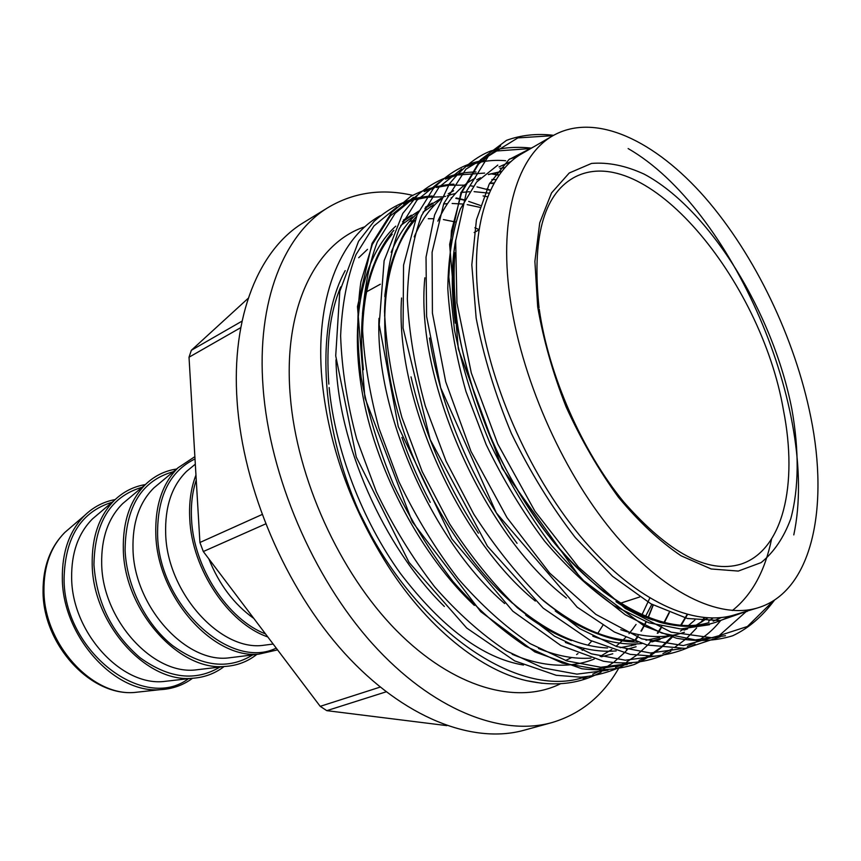 <?xml version="1.0" encoding="UTF-8"?>
<svg xmlns="http://www.w3.org/2000/svg" width="861" height="861" viewBox="0 0 861 861"><rect width="100%" height="100%" fill="white"/><g stroke="black" fill="none" stroke-linecap="round" stroke-linejoin="round"><path stroke-width="1.29" d="M380.239 215.724C339.632 238.077 314.652 299.746 321.982 379.679C327.772 439.207 347.091 496.883 379.938 552.708C420.136 621.728 477.435 669.46 526.383 680.631L542.032 683.3M192.552 678.264C183.07 685.281 172.222 689.091 160.006 689.683C114.438 693.665 62.498 636.15 62.326 578.452C62.057 551.793 69.472 530.806 84.582 515.502C93.375 507 103.568 501.683 115.18 499.574M224.118 666.532C214.712 673.732 203.885 677.661 191.637 678.317C145.864 682.579 92.762 623.482 92.192 564.472C91.74 537.06 99.187 515.642 114.513 500.209C123.371 491.717 133.638 486.508 145.337 484.582M256.836 654.392C247.548 661.754 236.775 665.779 224.538 666.479C178.625 671.01 124.339 610.277 123.327 549.899C122.682 521.712 130.119 499.854 145.66 484.312C154.539 475.864 164.838 470.763 176.57 469.03M277.554 649.872L258.817 654.145C212.785 658.956 157.305 596.49 155.819 534.692C154.948 505.708 162.374 483.398 178.098 467.749L194.877 456.653M267.793 636.946C228.23 623.429 191.799 569.046 189.754 518.817C188.903 502.544 190.97 487.95 195.953 475.046M618.327 668.9C602.463 696.28 580.292 714.189 551.793 722.627C501.091 736.715 431.824 709.733 372.221 643.468C312.78 577.225 269.611 476.036 263.122 387.87C256.341 300.941 284.291 233.557 328.622 207.221C354.054 192.337 382.047 188.355 412.591 195.307M551.793 722.627L523.962 730.257C472.904 744.431 403.658 718.139 344.475 653.112C285.454 588.106 243.017 488.596 237.13 401.57C230.963 315.761 259.376 248.84 304.008 222.31L328.622 207.221M509.734 295.538C498.767 215.099 517.999 155.066 553.3 135.489C595.489 111.941 655.178 140.569 705.137 197.664C755.194 255.319 794.972 338.395 810.782 417.047C829.358 508.065 811.988 591.604 757.841 607.844C719.258 619.662 663.035 592.938 611.87 530.806C560.823 468.696 520.313 375.374 509.734 295.538M757.841 607.844L734.551 614.872C694.418 627.378 636.387 601.226 584.296 540.88C532.141 480.115 490.878 389.021 479.835 310.692C468.255 231.749 487.24 173.115 521.895 153.667L553.3 135.489M455.404 323.09C451.293 291.868 451.379 264.435 455.673 240.789M499.057 166.883L511.154 161.448M455.297 323.133C451.132 291.438 451.282 263.66 455.76 239.778M511.014 161.577L499.014 166.905L511.122 161.481M476.693 179.831L480.567 177.764M488.51 174.439L501.941 171.296M488.596 174.428L501.898 171.339M489.823 182.995L494.171 183.038M489.801 183.049L494.139 183.092M384.802 296.636C386.643 280.277 390.151 265.554 395.307 252.467M384.867 295.334C386.88 278.415 390.69 263.283 396.275 249.938M363.417 369.724C359.134 328.891 362.32 294.677 372.953 267.071M362.459 313.727C364.246 295.291 368.077 278.846 373.954 264.392M721.432 617.531L713.231 621.158L721.378 617.541M650.776 619.199C639.519 615.206 627.917 609.351 615.981 601.635M771.585 538.997C764.988 571.134 751.922 594.962 732.399 610.514M653.133 620.092C641.434 616.196 629.348 610.277 616.874 602.313M707.903 617.886L696.291 625.172M687.616 628.907L684 630.101M707.839 617.886L696.237 625.183M595.468 632.964C582.337 627.97 568.917 620.641 555.237 610.955M598.083 633.997C584.468 629.154 570.52 621.739 556.249 611.773M568.669 639.519C554.538 633.965 540.181 625.796 525.608 615.002M571.424 640.638C556.787 635.246 541.87 627.002 526.684 615.906M474.895 227.767L479.093 229.596M583.069 678.468L587.299 676.768M345.218 270.623C315.718 324.489 319.657 422.869 359.177 511.994L379.938 552.708M446.848 725.629L326.803 710.659L320.206 706.343L203.304 551.535L199.924 542.484L189.022 357.218L191.336 350.298L248.237 298.261M188.505 678.672C143.97 712.477 63.725 651.583 64.069 578.753C65.049 537.275 81.063 511.768 112.113 502.243M219.986 667.017C195.695 681.643 169.09 678.576 140.171 657.804C112.156 633.804 96.755 602.797 93.946 564.794C94.678 522.304 110.746 496.463 142.151 487.261M252.714 654.898C228.552 669.912 201.797 666.78 172.458 645.492C145.66 624.107 126.578 585.846 125.093 550.244C125.555 506.72 141.645 480.535 173.373 471.688M276.22 648.107C230.587 670.88 158.962 605.649 157.595 535.058C157.143 496.765 169.617 471.387 195.006 458.924M265.511 633.911C227.627 619.436 193.553 567.259 191.54 519.205C190.765 504.88 192.337 491.825 196.243 480.04M539.244 309.174C548.511 374.826 582.101 451.379 623.87 502.103C668.889 553.149 707.807 573.867 740.589 564.246C783.338 550.599 798.115 484.237 783.456 410.17C761.199 279.416 644.157 138.158 573.297 177.904C543.248 195.199 531.829 238.486 539.051 307.775M537.684 306.817L534.885 261.41L539.729 222.795L551.535 192.929L569.239 172.996L591.529 163.429C608.178 162.062 625.743 165.646 644.243 174.17C709.873 209.298 773.178 313.006 791.916 409.427C799.169 450.4 798.997 488.284 790.775 518.763C783.854 537.533 773.974 552.149 761.135 562.599L738.308 571.069L711.186 568.981L681.029 555.765C659.903 541.494 639.045 522.003 618.456 497.281C598.643 470.009 581.175 439.842 566.054 406.779C552.816 372.974 543.366 339.654 537.684 306.817M364.989 226.723C315.912 242.727 282.752 307.689 290.265 395.963C296.797 478.382 339.492 572.608 396.221 630.284C453.08 688.036 517.074 705.385 560.565 683.731M70.731 527.373L64.855 532.41C50.767 546.66 43.793 566.054 43.943 590.56C43.9 643.576 91.675 696.183 134.176 692.492L141.871 691.652M170.661 680.707L163.02 681.578C120.497 685.496 71.915 631.802 71.646 577.892C71.334 552.837 78.308 533.153 92.547 518.849L98.412 513.866M202.303 669.126L194.694 670.03C151.988 674.206 102.341 619.048 101.684 563.923C101.211 538.157 108.195 518.064 122.639 503.642L128.515 498.713M235.236 657.072L227.648 658.008C184.814 662.443 134.068 605.746 133.003 549.35C132.336 522.864 139.321 502.35 153.958 487.832L159.834 482.946M269.525 644.512L261.981 645.492C219.06 650.163 167.206 591.851 165.689 534.143C164.806 506.903 171.769 485.981 186.579 471.365L192.455 466.533M253.834 618.456C234.149 604.433 219.146 584.554 208.825 558.854M191.336 350.298L242.059 321.121M199.924 542.484L262.013 514.555M240.757 327.632L189.022 357.218M320.206 706.343L380.142 687.1M265.586 523.929L203.304 551.535M386.137 691.824L326.803 710.659M725.489 635.73L695.365 639.895L661.797 633.093L625.161 614.711L587.6 584.974L551.632 545.562C528.482 514.512 507.893 480.309 489.877 442.941C474.185 405.391 462.389 367.819 454.5 330.204L448.839 277.081L451.433 230.877L461.604 192.724L478.565 164.042L500.704 145.983M517.063 543.323C472.99 484.269 440.455 407.264 429.478 337.986M478.404 533.185C446.116 483.957 423.666 431.856 411.031 376.87M430.252 502.372C419.027 481.105 409.567 459.451 401.893 437.399M627.282 664.498L596.296 668.986L562.233 663.067L525.49 646.148C500.295 629.391 476.133 607.844 453.004 581.487C430.5 552.299 410.708 520.044 393.595 484.711C378.851 449.13 368.034 413.388 361.157 377.473C356.831 342.312 356.755 310.412 360.91 281.784L372.329 244.459L390.377 215.917L413.463 197.384M773.673 600.591L747.391 626.496L712.37 637.84L671.171 632.178L625.183 608.383L578.42 567.098L534.896 511.176L497.776 443.975L471.322 373.017L456.922 302.921L455.673 240.725L466.694 191.034L488.413 156.099L517.848 137.9L552.988 135.672M746.541 611.256L719.129 635.666L683.343 645.578L641.779 638.84L595.823 614.367L549.641 573.039L506.946 517.547L470.967 451.368L445.707 381.778L432.416 313.103L432.093 252.251L443.781 203.53L465.941 169.165L495.57 151.062L530.763 148.533M720.216 621.104C711.186 632.265 700.262 640.67 687.444 646.32M680.986 648.774L650.399 653.004L616.53 646.503L579.787 628.681L542.344 599.751C518.053 575.772 495.215 547.273 473.841 514.254L446.063 461.205L425.356 406.134C415.045 368.734 409.029 332.949 407.318 298.778C408.136 267.018 412.86 239.304 421.513 215.627L439.078 187.106L461.744 168.96M467.34 166.302C479.157 161.373 491.922 159.522 505.644 160.738M704.223 617.606L700.854 622.525M696.603 628.003L686.314 638.69L674.593 647.483M672.29 648.86L662.916 653.542M656.082 656.082L625.301 660.215L591.367 653.8L554.678 636.257L517.418 607.812C493.31 584.253 470.687 556.238 449.56 523.789L422.191 471.602L401.883 417.402C391.82 380.551 386.029 345.239 384.523 311.456C385.513 280.008 390.388 252.499 399.149 228.918L416.853 200.365L439.616 181.972M445.514 179.11L455.63 175.579M457.934 174.987L484.646 173.083M490.845 173.782L498.993 175.278M687.153 614.463L680.556 625.43M673.141 635.224L661.517 646.815M660.376 647.763L650.399 654.79M647.924 656.233L638.959 660.602M631.759 663.218L600.817 667.264L566.829 660.925L530.204 643.662C505.127 626.722 481.073 605.025 458.063 578.581C435.666 549.329 415.96 517.041 398.934 481.74L379.001 428.358C369.186 392.056 363.611 357.197 362.298 323.801C363.45 292.665 368.465 265.36 377.333 241.887L395.156 213.313L417.994 194.683M424.204 191.616L433.793 188.139M436.258 187.472L448.473 185.319M449.765 185.201L464.187 185.158M470.773 185.858L473.206 186.224M477.037 186.912L490.436 190.389M669.072 612.58L663.906 622.697M661.689 626.474L657.266 633.233M650.195 642.274L648.247 644.448M647.601 645.137L637.7 654.349M636.44 655.35L626.765 661.926M624.117 663.422L615.561 667.479M608.006 670.181L576.913 674.141L542.882 667.888L506.333 650.884C481.374 634.223 457.482 612.892 434.676 586.879C412.505 558.111 393.046 526.351 376.279 491.599L356.712 439.035C347.123 403.249 341.763 368.842 340.622 335.812C341.935 304.988 347.069 277.899 356.034 254.533L373.965 225.948L396.878 207.114M403.389 203.842L412.484 200.43M415.099 199.677L426.755 197.395M428.165 197.234L441.973 196.825M442.78 196.868L443.77 196.921M451.207 197.653L451.799 197.739M455.813 198.374L458.752 198.945M459.214 199.031L464.402 200.247M468.696 201.42L480.266 205.402M653.09 605.014L647.999 617.541M645.976 621.793L644.06 625.527M643.867 625.872L640.939 631.048M638.69 634.686L634.751 640.444M627.787 649.119L624.817 652.326M624.096 653.058L614.41 661.678M613.043 662.722L603.679 668.868M600.86 670.428L592.702 674.206M584.78 676.983C519.743 700.025 415.034 631.091 359.177 511.994M628.143 148.566C731.602 208.007 820.178 411.364 793.788 534.896M748.478 610.675L720.183 620.555L687.369 618.489L650.948 603.83L612.569 576.321L575.342 537.63C551.363 506.559 530.053 471.85 511.423 433.503C495.355 394.941 483.602 356.486 476.155 318.118L471.817 264.887L476.424 219.878L489.209 184.114L508.905 159.597L533.616 146.887M709.453 624.731L680.739 628.96L648.807 622.794L614.033 605.692C589.989 588.827 566.775 567.216 544.389 540.869C522.53 511.735 503.115 479.631 486.142 444.534L465.995 391.594C455.846 355.668 449.776 321.325 447.795 288.564C448.204 258.16 452.369 231.663 460.291 209.083L476.585 182.048L497.798 165.097M684.42 632.243C665.467 638.776 644.243 637.926 620.759 629.692M566.409 598.018C483.043 534.24 414.668 378.313 424.86 277.78M437.84 221.137C447.257 200.409 459.785 186.051 475.423 178.066M659.978 639.594L651.809 641.919M641.972 643.544C626.69 645.137 610.298 642.693 592.788 636.193M535.316 601.075C457.169 537.63 394.575 395.221 401.57 298.003M414.227 236.861C421.083 220.771 429.94 208.244 440.8 199.268M448.258 193.822L453.575 190.733M636.107 646.762L626.334 649.431M616.185 650.916C600.375 652.294 583.446 649.474 565.386 642.446M504.664 603.561C432.007 540.934 375.052 411.601 378.98 318.366M391.163 252.338C397.986 235.548 406.941 222.386 418.015 212.85M425.582 207.07L432.233 203.11M483.064 195.931L487.703 196.814M612.795 653.768L601.441 656.749M590.958 658.095C574.631 659.257 557.153 656.05 538.512 648.473M474.357 605.391C422.31 556.744 377.505 473.518 363.138 397.416C348.371 319.646 362.868 256.008 395.759 226.152M403.443 220.05L411.397 215.185M649.786 598.104L641.897 614.948M636.053 624.44L632.512 629.337M632.469 629.391L628.993 633.696M625.646 637.431L623.052 640.078M623.009 640.121L616.013 646.331M611.794 649.506L600.16 656.426M594.251 659.042C570.133 668.631 542.774 667.038 512.177 654.285M444.351 606.445C383.511 546.972 337.706 442.963 335.973 359.855M729.891 616.099C709.851 627.238 686.54 629.326 659.935 622.363C641.736 615.895 622.955 605.67 603.604 591.711C584.361 575.74 565.806 556.83 547.973 534.993C484.334 453.672 446.159 333.153 454.866 252.779M509.561 159.059L517.343 156.562M712.994 618.015L708.657 621.222M499.983 168.358L505.009 167.615M694.935 620.006L688.326 625.678M683.699 629.004L680.394 631.091M672.01 635.418L650.163 641.477M637.786 642.177C608.749 641.951 577.225 628.078 543.216 600.548M491.857 179.54L496.184 179.605M512.596 603.324C459.914 557.573 412.042 475.024 393.951 397.395C375.385 317.806 385.9 250.314 416.293 216.628M424.871 208.459L441.306 198.202M447.246 195.824L451.594 194.457M451.627 194.446L455.458 193.488M460.829 192.498L469.353 191.712M474.11 191.659L489.199 193.176M362.47 333.196C363.224 287.875 373.674 253.586 393.843 230.328M402.571 221.707L418.898 211.02M430.748 206.5L433.987 205.65M443.598 203.982L447.419 203.648M452.143 203.487L462.54 204.003M467.2 204.617L479.674 207.307M651.831 604.325L645.47 616.508M328.837 384.114C325.953 344.884 329.914 312.489 340.719 286.907M358.693 257.74L367.507 249.346M523.477 665.047C483.043 658.278 442.059 627.798 400.526 573.598C362.05 520.345 335.026 449.41 329.15 387.547M602.818 625.42L597.846 633.276M591.733 641.122L587.955 645.158M584.49 648.43L582.176 650.389M578.022 653.553L576.579 654.543M571.715 657.513L565.591 660.516M160.006 689.683L134.176 692.492C90.028 696.097 42.953 644.179 43.05 591.55C42.91 566.968 50.175 547.252 64.855 532.41L84.582 515.502M191.637 678.317L170.607 680.707M98.38 513.909L114.513 500.209M224.538 666.479L202.249 669.137M128.472 498.745L145.66 484.312M258.817 654.145L235.171 657.083M159.791 482.989L178.098 467.749M273.163 644.05L269.461 644.523M192.401 466.576L195.318 464.176M639.658 596.996L620.329 603.26M479.06 229.822L474.142 232.535M380.336 284.216L366.625 291.771M774.577 599.999C762.34 616.498 748.392 628.422 732.711 635.762C715.609 641.068 696.818 641.886 676.359 638.195L644.254 626.065L580.992 578.646L502.264 468.481L458.31 348.877L449.636 244.416L460.883 193.047L480.384 159.92L506.526 140.332C521.303 135.005 536.995 133.326 553.612 135.317M747.391 610.998L746.993 611.547M720.087 636.871L685.367 648.43L647.031 644.997L614.367 631.996L577.171 607.177L496.323 512.876L440.681 387.773L426.593 316.353L426.034 257.159L434.557 215.089L449.324 184.039C462.626 167.508 476.531 156.454 491.028 150.879C503.9 147.425 517.375 146.521 531.441 148.146M695.161 644.243C682.622 650.819 668.879 654.801 653.929 656.19L630.241 654.371L590.237 640.369L543.173 608.124L487.401 546.165L430.113 439.422L403.077 328.073L403.551 265.166L417.154 214.712L433.018 189.054C448.441 172.555 465.64 162.966 484.603 160.264M704.718 617.66L701.995 621.814M670.837 651.433C651.325 662.001 628.853 665.262 603.432 661.216L560.845 645.513L512.865 611.235L451.896 538.975L398.277 426.615L379.195 324.737L384.124 260.732L402.765 213.442L418.069 194.618C435.806 179.605 455.146 172.06 476.079 171.996M495.462 174.116L499.229 174.944M687.487 614.55L681.105 625.473M674.174 635.02C662.722 647.806 649.409 657.643 634.223 664.531C618.08 669.514 600.612 670.923 581.81 668.749L534.842 651.917L480.793 611.73L412.236 521.701L364.913 397.868L357.476 306.613L372.038 243.448L391.615 212.506L410.719 196.426C424.451 189.172 438.841 185.072 453.865 184.114M486.734 188.946L490.555 190.141M669.32 612.688L664.283 622.783M661.022 628.39L657.879 633.265M623.913 665.284C610.718 671.871 596.339 675.842 580.766 677.198L556.206 675.293L514.77 660.936L466.716 628.056L409.083 562.427L356.282 457.073L335.715 355.819L339.783 291.309L358.563 241.263L374.137 221.299C391.927 205.478 411.289 197.051 432.211 196.007M444.577 196.33L445.589 196.426M456.136 197.965L463.648 199.677M653.251 605.1L648.258 617.638M646.277 621.9L641.359 631.135M637.57 637.291L635.547 640.272M632.835 644.006L631.447 645.815M601.258 671.957C579.787 684 554.828 686.895 526.383 680.631M455.663 222.009L443.404 219.577M433.406 218.726L428.294 218.716M412.871 220.631L409.395 221.503M493.934 183.468L489.618 183.371M501.726 171.565L488.359 174.568M696.118 625.194L707.581 617.864M713.188 621.158L721.249 617.552M709.023 622.557C667.479 635.429 606.101 606.79 552.245 540.417C529.332 511.219 509.378 478.436 492.395 442.059C477.317 406.284 465.909 369.218 458.192 330.85C454.382 302.179 453.241 276.951 454.78 255.157M659.569 637.463L646.019 640.25M633.825 640.756C605.057 639.981 574.083 625.861 540.891 598.406M635.709 644.652L620.168 647.687M607.522 647.978C576.999 646.568 544.518 630.865 510.078 600.892M384.598 316.138C386.04 273.594 396.092 241.672 414.733 220.362M423.052 212.193L433.492 204.832M362.621 336.812C362.416 323.693 363.503 310.014 365.871 295.775C370.747 269.73 379.54 249.184 392.239 234.138M400.709 225.496L412.645 216.897"/></g></svg>
